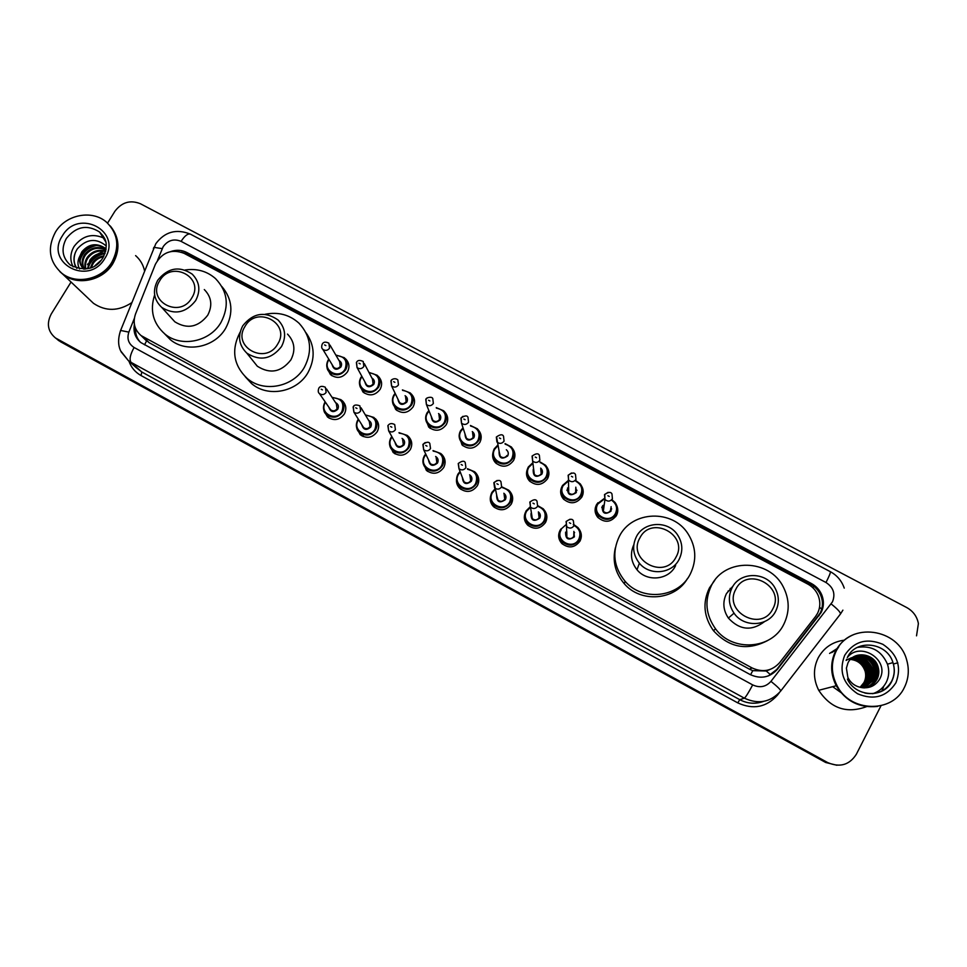 <?xml version="1.0" encoding="UTF-8"?>
<svg xmlns="http://www.w3.org/2000/svg" width="967" height="967" viewBox="0 0 967 967"><rect width="100%" height="100%" fill="white"/><g stroke="black" fill="none" stroke-linecap="round" stroke-linejoin="round"><path stroke-width="1.45" d="M579.076 529.046C581.747 532.902 582.049 536.927 579.982 541.121C574.724 547.914 568.656 548.688 561.779 543.454C558.346 539.441 557.766 535.077 560.026 530.351L560.945 528.949M543.986 509.718C547.213 513.658 547.709 517.925 545.497 522.506C540.323 529.191 534.34 530.025 527.535 524.996C524.15 521.213 523.449 516.982 525.432 512.329M509.307 490.789L509.621 491.103C513.006 495.044 513.562 499.359 511.289 504.049C506.2 510.636 500.29 511.507 493.545 506.672C490.571 503.541 489.616 499.891 490.692 495.72M475.002 472.162L475.631 472.742C479.088 476.671 479.668 480.998 477.347 485.736C472.343 492.239 466.493 493.146 459.833 488.48C457.198 485.845 456.11 482.69 456.569 479.003M441.049 453.789L441.919 454.55C445.449 458.455 446.041 462.794 443.696 467.581C438.752 473.999 432.974 474.942 426.374 470.421L422.942 462.166M407.433 435.633L408.497 436.528C412.087 440.396 412.691 444.747 410.31 449.57C405.415 455.904 399.709 456.871 393.17 452.496L389.713 445.231M378.399 423.933L375.353 418.651C378.991 422.506 379.608 426.858 377.203 431.705C372.355 437.954 366.698 438.958 360.232 434.703L356.799 428.236M341.109 399.879L342.487 400.93C346.162 404.75 346.778 409.101 344.349 413.985C339.55 420.162 333.953 421.189 327.547 417.043L324.187 411.229M581.638 486.099C583.657 489.713 583.73 493.351 581.856 497.038C576.368 503.94 570.204 504.581 563.362 498.948C560.292 495.044 559.845 490.861 562.008 486.437L562.468 485.688M546.826 467.013C549.341 470.76 549.582 474.664 547.552 478.713C542.173 485.507 536.093 486.208 529.312 480.804C526.399 477.299 525.758 473.431 527.378 469.2M512.365 448.277C515.302 452.109 515.689 456.194 513.537 460.534C508.243 467.23 502.248 467.98 495.527 462.782C492.892 459.796 492.058 456.376 493.001 452.52M478.23 429.844L478.411 430.025C481.554 433.857 482.013 438.015 479.789 442.511C474.579 449.099 468.657 449.897 461.996 444.893L459.132 435.815M616.765 505.608C618.215 508.968 618.106 512.268 616.45 515.508C610.842 522.543 604.58 523.111 597.666 517.212C594.717 513.308 594.306 509.174 596.434 504.822L597.908 502.743M444.433 411.652L444.868 412.087C448.096 415.907 448.567 420.089 446.307 424.622C441.182 431.125 435.319 431.959 428.732 427.136L425.685 419.062M410.951 393.69L411.616 394.306C414.903 398.114 415.399 402.308 413.102 406.889C408.038 413.308 402.248 414.178 395.721 409.5L392.602 402.284M377.783 375.921L378.629 376.695C381.977 380.478 382.485 384.673 380.164 389.29C375.16 395.636 369.43 396.53 362.963 391.998L359.833 385.482M344.905 358.346L345.92 359.216C349.317 362.988 349.836 367.194 347.491 371.836C342.536 378.097 336.867 379.028 330.46 374.616L327.354 368.693M815.483 616.571L817.49 613.429C820.439 607.409 820.584 601.232 817.913 594.898C815.737 590.172 812.34 586.558 807.723 584.044L184.032 253.306C171.546 248.664 161.985 252.351 155.361 264.342L135.537 313.973C132.612 322.603 134.461 329.807 141.085 335.585L752.06 667.931C762.794 672.802 772.017 671.013 779.704 662.564L815.483 616.571M143.805 338.245L149.184 342.729L749.449 669.176L752.785 670.651L766.263 671.013L769.841 669.551M513.924 453.124L514.843 453.886M480.019 434.872L481.07 435.573M595.334 507.748L596.119 506.986M446.681 417.091L447.6 417.587M511.422 495.044L512.268 495.696M477.311 476.562L478.29 477.166M443.563 458.418L444.639 458.962M410.637 440.759L411.289 441.037M134.389 324.392C133.083 331.838 135.271 337.918 140.94 342.632L750.114 674.531C760.751 679.354 769.877 677.589 777.492 669.212L821.092 612.595C823.957 606.768 824.138 600.761 821.648 594.596C819.508 589.761 816.088 586.075 811.41 583.524L186.788 252.484C181.748 249.933 176.417 249.619 170.821 251.517M181.445 252.182L188.13 254.236L810.503 584.165C815.169 586.715 818.566 590.39 820.693 595.201C823.171 601.353 822.99 607.324 820.137 613.138L776.694 669.539L768.39 675.897M831.632 652.628L836.37 649.667M881.01 705.729L856.327 754.308C849.377 765.042 839.803 767.786 827.607 762.54L55.445 337.954C47.77 331.439 46.38 323.449 51.263 313.973L71.05 282.038M107.555 223.123L114.892 211.29C121.794 202.188 130.315 199.685 140.481 203.771L906.744 607.554C913.162 611.156 917.054 616.499 918.396 623.57L916.523 635.839M836.902 765.26L825.697 762.492L60.498 341.75L55.421 337.93L826.652 762.516L57.041 338.946M140.191 342.028C136.782 338.196 135.235 333.651 135.549 328.405M60.498 341.75L55.445 337.954M877.323 706.442C859.47 708.207 845.774 701.317 836.262 685.748C830.363 673.999 830.145 662.431 835.609 651.069C839.622 643.49 845.617 638.015 853.571 634.642M866.601 706.623C846.729 713.924 830.762 708.485 818.723 690.305C813.235 679.317 813.054 668.511 818.179 657.886C823.848 647.648 832.587 641.737 844.384 640.154M883.802 686.159L881.892 691.175M836.213 650.839L838.812 646.681M836.322 650.791C849.679 621.479 898.742 627.934 906.756 660.28C909.391 669.732 908.629 678.737 904.447 687.319C892.541 713.622 849.993 712.413 836.987 685.555C831.064 673.769 830.846 662.19 836.322 650.791M857.415 647.394C871.569 645.231 881.578 650.827 887.464 664.184C889.471 670.518 889.06 676.574 886.231 682.364C883.282 687.948 878.773 691.731 872.705 693.726M864.655 687.888C870.034 686.872 873.999 684.08 876.513 679.511C878.58 675.498 878.906 671.207 877.504 666.614C873.177 657.161 866.106 653.487 856.291 655.59M864.365 687.888C870.082 687.053 874.289 684.225 876.984 679.39C879.051 675.377 879.378 671.074 877.976 666.481C874.144 652.943 853.414 650.465 847.914 663.048L846.403 668.137L847.854 677.444C850.513 682.762 854.731 686.074 860.533 687.38C868.656 688.855 874.93 686.28 879.341 679.656C891.091 660.546 860.328 640.517 847.31 657.548M865.102 687.791C869.442 686.352 872.633 683.754 874.652 679.97C876.694 675.981 877.021 671.714 875.631 667.145C871.605 658.128 864.873 654.393 855.432 655.928M865.332 687.755C869.78 686.352 873.044 683.717 875.123 679.861C877.166 675.86 877.492 671.582 876.102 667.012C871.992 657.886 865.175 654.163 855.638 655.831M864.244 687.888L872.814 680.43C874.845 676.465 875.171 672.222 873.781 667.677C870.034 659.095 863.64 655.312 854.598 656.315M864.413 687.888L873.274 680.309C875.304 676.344 875.631 672.089 874.241 667.544C870.421 658.853 863.942 655.07 854.804 656.206M863.543 687.851L870.989 680.877C873.008 676.936 873.334 672.718 871.956 668.209C868.487 660.05 862.431 656.23 853.801 656.75M863.724 687.863L871.436 680.756C873.467 676.815 873.793 672.585 872.415 668.076C865.985 656.158 857.209 653.619 846.101 660.437M862.745 687.779L869.188 681.312C871.207 677.408 871.521 673.201 870.155 668.729C866.952 661.005 861.234 657.173 853.027 657.234M862.951 687.803L869.635 681.203C871.654 677.287 871.968 673.08 870.602 668.596C867.326 660.763 861.537 656.931 853.22 657.113M861.899 687.658L867.411 681.759C869.406 677.867 869.732 673.697 868.378 669.237C865.429 661.948 860.074 658.128 852.29 657.765M862.117 687.694L867.858 681.65C869.853 677.746 870.179 673.576 868.813 669.104C865.803 661.706 860.364 657.886 852.471 657.62M861.029 687.501L865.658 682.182C867.641 678.326 867.967 674.168 866.613 669.744C863.93 662.891 858.914 659.095 851.564 658.346M861.246 687.537L866.094 682.086C868.088 678.205 868.402 674.047 867.048 669.611C864.305 662.661 859.204 658.853 851.746 658.189M860.098 687.295L863.918 682.617C865.9 678.774 866.214 674.652 864.873 670.24C862.431 663.821 857.765 660.074 850.875 658.974M860.34 687.344L864.353 682.509C866.335 678.653 866.65 674.531 865.308 670.119C862.806 663.592 858.055 659.82 851.045 658.817M841.193 692.735L832.684 686.679M846.512 659.313C857.221 658.926 863.761 664.075 866.13 674.748M877.746 706.369C859.772 708.267 845.992 701.377 836.395 685.712C830.484 673.951 830.266 662.395 835.73 651.021M857.934 704.085C848.615 700.471 841.544 694.318 836.697 685.639M837.362 686.812L838.353 687.9M735.863 589.217C747.068 565.828 785.7 586.34 772.766 608.968C761.476 632.575 722.748 611.676 735.863 589.217M732.055 587.815C739.888 571.437 766.239 571.497 774.99 587.972C779.184 595.696 779.414 603.432 775.679 611.168C768.282 626.701 743.816 627.861 734.038 613.175C728.562 604.931 727.909 596.47 732.055 587.815M733.24 585.821L726.471 593.557C722.458 601.921 723.098 610.092 728.369 618.07C739.622 630.17 751.673 631.354 764.51 621.636M728.042 591.03L729.263 590.692M730.145 588.492L731.729 588.154M711.446 585.494C724.73 557.79 769.599 558.696 783.391 587.126C789.628 599.6 789.761 611.99 783.79 624.307C771.775 649.594 732.309 652.169 715.568 628.876C705.68 614.903 704.314 600.447 711.446 585.494M767.399 640.674C747.177 651.093 729.203 647.757 713.465 630.689C703.734 616.91 702.38 602.659 709.427 587.912L714.794 580.273M639.924 537.857C651.238 514.855 689.012 534.92 675.993 557.161C664.607 580.381 626.737 559.941 639.924 537.857M636.431 536.612C643.925 521.491 667.762 520.246 677.311 534.509C682.642 542.56 683.234 550.864 679.088 559.446C671.956 573.927 649.57 576.018 639.38 563.205C632.914 554.828 631.934 545.968 636.431 536.612M675.486 564.426L675.582 565.671M619.46 536.153C632.128 510.636 672.573 509.101 687.96 533.687C696.192 546.838 696.941 560.316 690.245 574.12C678.616 597.787 642.318 601.716 625.081 581.276C613.67 567.194 611.797 552.157 619.46 536.153M633.82 544.699C629.868 553.571 630.931 561.924 636.999 569.744C646.838 582.134 668.451 580.127 675.341 566.13M687.428 578.604C675.014 600.459 640.746 603.19 624.295 583.742C615.254 573.093 612.28 561.102 615.375 547.769M244.989 326.423C256.714 305.004 291.043 323.232 277.759 343.974C265.949 365.586 231.56 347.02 244.989 326.423M242.741 325.819C253.112 312.897 264.885 310.939 278.049 319.968C285.41 327.765 286.558 336.637 281.494 346.573C271.534 359.265 259.978 361.453 246.827 353.136C238.825 345.255 237.471 336.153 242.741 325.819M252.568 360.292L257.331 366.227C270.059 374.289 281.24 372.174 290.874 359.881C295.769 350.259 294.645 341.665 287.513 334.086M265.031 314.299C278.145 311.652 289.484 314.638 299.057 323.256C310.939 336.226 312.74 350.864 304.448 367.17C293.436 387.114 263.773 392.953 247.201 378.472C233.482 365.296 231.065 349.994 239.925 332.551L240.13 332.213M306.08 332.853C314.771 345.279 315.423 358.479 308.062 372.44C297.195 392.131 267.932 397.884 251.577 383.585L245.255 376.743M159.7 280.768C171.497 259.676 205.113 277.529 191.78 297.945C179.898 319.219 146.235 301.051 159.7 280.768M157.706 280.297C167.847 267.726 179.33 265.659 192.179 274.108C199.673 281.772 200.834 290.608 195.648 300.604C185.857 312.97 174.556 315.23 161.731 307.409C153.668 299.685 152.327 290.644 157.706 280.297M171.062 317.647L174.87 321.83C187.296 329.433 198.247 327.245 207.7 315.266C212.704 305.56 211.568 296.99 204.303 289.556M185.108 269.998C196.833 268.282 206.962 271.147 215.496 278.581C227.656 291.333 229.493 305.935 220.996 322.398C210.02 341.81 181.204 347.782 164.934 334.05C153.088 323.51 149.655 310.467 154.635 294.923M221.927 286.619C232.431 299.141 233.688 313.006 225.686 328.224C214.867 347.395 186.45 353.269 170.373 339.707L164.547 333.736M110.734 226.532C119.533 237.773 120.259 250.09 112.946 263.495C102.949 280.684 77.433 286.208 62.952 274.35L60.063 271.787M87.465 264.62L88.263 263.399M98.03 253.91L103.396 251.094M135.61 255.614C140.203 259.664 143.176 264.704 144.53 270.736M110.165 225.891C119.304 237.169 120.15 249.631 112.74 263.266C102.732 280.466 77.215 286.002 62.722 274.132L59.942 271.691M55.47 232.056C65.901 214.36 92.53 209.331 106.769 222.422C118.131 233.809 119.811 247.093 111.809 262.275C101.777 279.499 76.212 285.047 61.695 273.153C49.136 261.658 47.057 247.951 55.47 232.056M73.129 266.892C69.781 260.159 70.108 253.33 74.108 246.416C82.521 235.537 92.639 232.866 104.46 238.378M105.935 249.957C97.8 246.561 90.922 248.326 85.301 255.24C82.352 259.978 82.05 264.607 84.383 269.14M105.983 249.655C97.667 245.739 90.547 247.359 84.625 254.539C81.518 259.652 81.349 264.523 84.129 269.164M105.596 251.553C98.404 249.97 92.53 252.121 87.961 257.996C85.7 261.453 84.999 265.115 85.894 268.983M105.705 251.094C98.259 249.099 92.119 251.166 87.308 257.307C84.866 261.054 84.25 264.97 85.447 269.044M104.907 253.741C98.924 253.596 94.15 255.917 90.608 260.715L88.142 268.548M105.125 253.136C98.815 252.665 93.763 254.962 89.943 260.038L87.514 268.693M103.566 256.702C99.093 257.657 95.648 259.893 93.219 263.411L91.285 267.545M103.989 255.868C99.081 256.581 95.274 258.878 92.566 262.734L90.39 267.883M101.317 260.099L94.971 265.695M106.08 249.051L105.838 248.845C97.159 243.333 89.411 244.542 82.606 252.447C79.052 258.515 79.33 263.979 83.452 268.814M106.092 248.966L105.198 248.144C96.507 242.62 88.746 243.829 81.917 251.746L79.91 256.05C77.433 260.534 77.324 264.837 79.584 268.971M98.985 262.625L97.776 263.701M106.237 245.944C96.277 237.822 86.679 238.74 77.469 248.688C73.843 254.128 73.057 259.712 75.1 265.454L76.792 268.367M83.851 269.177C80.152 265.623 78.835 261.247 79.91 256.05M131.73 302.695C118.506 311.338 105.754 311.555 93.485 303.324L89.387 299.432M102.006 253.825C95.262 256.013 90.717 260.111 88.372 266.118M94.706 245.413C87.465 247.6 82.642 251.94 80.237 258.394M104.303 253.717C95.878 255.699 90.487 260.522 88.154 268.149M96.93 245.364C88.07 247.322 82.461 252.327 80.092 260.377M75.305 252.665C73.287 258.54 73.818 263.773 76.901 268.391M812.909 587.791L813.682 586.207M750.561 674.761L752.785 670.651M766.263 671.013L770.626 674.797M144.542 344.832L146.561 340.988M819.557 607.203L821.696 609.162M135.501 330.085L136.468 330.255M184.842 253.741L185.374 253.052M749.449 669.176L752.06 667.931M149.184 342.729L143.527 337.181M810.503 584.165L811.41 583.524M134.34 318.397L128.853 332.128C126.75 338.716 128.514 343.841 134.111 347.491L752.689 684.902C759.784 688.129 765.876 686.957 770.953 681.36L832.466 601.861C835.609 593.859 833.445 587.404 825.987 582.497L181.083 241.363C173.951 238.474 167.992 240.227 163.205 246.597L157.536 260.292M844.239 588.117C841.737 580.865 837.108 575.377 830.351 571.69C830.701 572.5 829.251 576.102 825.987 582.497M153.378 248.628L153.886 247.347L162.19 248.616M779.426 692.59L777.395 695.2C766.36 707.361 753.148 709.911 737.761 702.876L141.037 375.559C135.199 372.247 131.161 367.448 128.949 361.162M827.607 762.54L826.652 762.516M770.953 681.36C777.915 686.969 781.131 690.245 780.611 691.163C770.518 702.272 758.442 704.617 744.36 698.174L739.767 699.673C747.539 703.734 755.457 704.302 763.507 701.413M831.149 603.928C838.075 609.476 841.121 612.909 840.263 614.263L780.78 690.934M842.898 610.153L840.528 613.912M752.689 684.902C748.543 692.662 745.762 697.086 744.36 698.174L131.077 362.371L141.798 371.981L739.767 699.673L737.761 702.876M134.111 347.491C130.158 354.623 129.143 359.579 131.077 362.371L128.406 360.679L121.08 351.783M135.876 367.363L141.798 371.981L141.037 375.559M120.246 331.403L120.621 330.448L128.853 332.128M135.791 367.279L128.406 360.679L120.657 350.888C119.533 348.422 116.717 341.883 120.621 330.448L155.82 243.696C164.813 231.717 176.345 228.526 190.402 234.147C187.84 233.361 184.721 235.767 181.083 241.363M818.155 616.233L819.097 615.713M776.694 669.539L777.492 669.212M188.13 254.236L186.788 252.484M847.479 657.222C856.085 638.619 887.114 642.233 892.964 662.613C895.007 669.055 894.584 675.22 891.719 681.106C885.76 691.151 876.827 695.14 864.897 693.049M844.711 655.288C853.946 641.326 866.662 637.676 882.859 644.312C897.509 654.103 901.873 666.916 895.938 682.762C886.666 696.869 873.878 700.543 857.584 693.774C842.958 683.838 838.667 671.013 844.711 655.288M829.589 653.426L837.011 648.591M103.01 235.827L99.589 232.032C104.895 237.87 109.622 242.415 102.961 257.742C95.963 269.346 85.06 271.787 70.265 265.043C62.226 257.573 60.921 248.712 66.348 238.45C76.151 226.375 87.223 224.247 99.589 232.032L105.681 241.75M62.408 235.779C78.46 207.784 122.821 231.318 104.787 258.503C88.589 286.824 44.131 262.734 62.408 235.779M615.121 502.562L612.22 499.975L615.121 502.562C617.683 506.188 617.998 509.972 616.064 513.936C610.769 520.56 604.871 521.092 598.355 515.52C595.587 511.845 595.201 507.953 597.195 503.855L603.952 498.706L597.243 503.843C595.237 508.026 595.612 511.918 598.355 515.52L598.102 517.696M603.867 499.335L597.836 504.073C591.333 514.903 609.802 524.803 615.447 513.477C617.683 508.364 616.571 504.085 612.111 500.616M611.108 506.623L611.035 511.12C605.064 515.097 602.139 513.525 602.236 506.418L603.057 505.33M604.157 505.221L602.876 506.648L603.323 511.277C605.922 513.537 608.291 513.344 610.431 510.673L610.878 507.989M602.84 506.66L603.323 511.277L604.955 499.455L604.762 494.5C608.557 491.877 610.963 491.719 611.99 494.028L612.413 498.827C610.177 501.619 607.687 501.825 604.955 499.455L604.496 494.608M607.892 495.72L609.21 496.434L607.892 495.72M615.774 516.596L615.701 515.762M602.695 507.022L601.873 507.276M596.301 511.978L595.624 513.513M595.285 508.001L596.083 507.228M617.26 513.61L616.305 511.35M601.788 507.554L603.879 507.179M610.781 508.569L611.627 509.053M604.532 494.548L608.122 492.324M580.236 483.863L575.957 480.708L580.236 483.863C582.932 487.489 583.282 491.321 581.3 495.37C576.127 501.885 570.312 502.477 563.858 497.159C560.969 493.484 560.558 489.556 562.601 485.386L568.161 480.611L562.637 485.361C560.594 489.64 560.993 493.569 563.858 497.159L563.906 499.528M568.161 481.228L563.217 485.591C556.69 496.349 575.014 506.164 580.683 494.911C583.089 489.048 581.505 484.515 575.933 481.336M575.8 487.187L576.308 492.578C570.349 496.53 567.436 494.971 567.569 487.912M568.656 487.453L568.681 492.807C571.255 494.971 573.6 494.741 575.679 492.118L575.776 488.311M568.149 488.142L568.681 492.807L568.391 475.123C572.113 472.537 574.495 472.355 575.51 474.567L575.981 479.427C573.794 482.17 571.34 482.412 568.632 480.152L568.137 475.244L571.473 472.996M571.412 476.308L572.718 476.997L571.412 476.308M567.702 489.653L566.976 489.991M562.383 494.947L561.827 496.663M561.078 494.778L561.622 493.653M583.004 493.944L581.735 491.889M566.976 490.414L568.669 489.834M575.728 490.064L576.9 490.511M545.666 465.345L540.033 461.912L545.666 465.345C548.47 468.971 548.845 472.839 546.826 476.961C541.75 483.367 536.02 484.02 529.626 478.919C526.64 475.244 526.193 471.292 528.272 467.049M532.914 463.326L528.876 467.242C522.337 477.94 540.505 487.682 546.198 476.501C548.712 469.902 546.681 465.248 540.094 462.516M540.662 468.113C542.535 469.853 542.934 471.872 541.858 474.181C535.923 478.109 533.035 476.562 533.192 469.551L533.615 468.922M532.08 456.049L532.624 460.993L532.333 455.904C536.008 453.354 538.341 453.148 539.356 455.3L539.864 460.195C537.725 462.891 535.307 463.157 532.624 460.993L534.316 474.471C536.878 476.55 539.175 476.296 541.23 473.721L540.758 469.055M535.235 457.053L536.54 457.742L535.235 457.053M542.463 471.787L540.988 471.316M534.014 472.114L533.325 472.488M548.857 474.7L547.346 472.875M533.494 473.105L534.11 472.827M541.061 472.041L542.439 472.367M528.284 467.025L532.841 462.734M505.052 443.587L511.398 446.996C514.287 450.622 514.698 454.514 512.631 458.696C507.651 465.006 501.982 465.707 495.66 460.812C492.59 457.149 492.118 453.172 494.234 448.869L497.667 445.219L494.27 448.845C492.155 453.281 492.614 457.27 495.66 460.812L496.349 463.58M497.8 445.799L494.814 449.063C488.262 459.688 506.285 469.346 511.99 458.237C514.565 451.238 512.28 446.561 505.161 444.167M506.321 449.752C508.34 451.468 508.799 453.523 507.687 455.94C501.788 459.845 498.912 458.322 499.093 451.371M499.323 452.375L496.591 436.854C500.217 434.34 502.526 434.123 503.517 436.202L504.061 441.133C501.946 443.78 499.564 444.071 496.917 441.992L496.337 437.024M499.383 437.954L500.676 438.643L499.383 437.954M513.755 455.638L514.807 456.811M514.42 458.479L513.392 457.004M499.31 452.326L500.229 456.291C502.755 458.273 505.04 457.995 507.046 455.469M513.936 453.366L514.867 454.127L513.936 453.354M514.903 455.868L513.876 454.828M513.465 456.762L514.625 457.742M477.408 428.816L470.458 425.492L477.408 428.816C480.381 432.43 480.817 436.359 478.713 440.589C473.806 446.802 468.221 447.552 461.948 442.826C458.817 439.175 458.322 435.186 460.473 430.847M463.205 428.381L461.029 431.016C454.466 441.581 472.343 451.166 478.073 440.118C480.672 432.793 478.194 428.103 470.627 426.048M472.283 431.572C474.434 433.252 474.942 435.343 473.806 437.833C468.354 441.75 465.417 440.42 464.994 433.881M465.345 434.945L466.408 438.232C468.922 440.154 471.171 439.864 473.141 437.362L472.597 432.624M465.32 434.896L461.501 423.147L461.138 417.974C464.789 415.496 467.073 415.266 467.992 417.273L468.56 422.228C466.481 424.839 464.136 425.142 461.501 423.147L460.908 418.155M463.834 419.037L465.115 419.714L463.834 419.037M480.865 439.828L480.345 439.199M480.031 435.126L481.107 435.827L480.031 435.102M481.191 437.41L480.261 436.649M480.273 438.933L480.962 439.405M460.485 430.811L463.036 427.837L460.51 430.811C458.358 435.307 458.841 439.308 461.948 442.826L462.963 445.775M461.017 417.974L463.024 416.269M436.262 407.627L443.72 410.806C446.754 414.408 447.213 418.348 445.086 422.627C440.239 428.756 434.715 429.541 428.514 424.972C425.311 421.346 424.791 417.345 426.979 412.957M429.082 411.072L427.511 413.127C420.947 423.631 438.68 433.131 444.421 422.144C447.044 414.529 444.397 409.863 436.455 408.147M438.535 413.562C440.807 415.206 441.351 417.321 440.19 419.883C435.102 423.764 432.14 422.615 431.282 416.451M431.729 417.551L432.865 420.331C435.355 422.18 437.567 421.866 439.526 419.412L438.958 414.65M431.717 417.502L426.387 404.448L425.988 399.238C425.577 397.8 431.959 396.083 432.769 398.513L433.361 403.481C431.306 406.055 428.985 406.382 426.387 404.448L425.77 399.444M428.586 400.265L429.856 400.942L428.586 400.265M430.436 426.495L430.194 428.357M447.636 417.829L446.79 417.357L447.636 417.853M427.003 412.921L428.877 410.552L427.015 412.921C424.839 417.478 425.335 421.491 428.514 424.972L429.844 428.103M425.891 399.238L427.366 397.836M402.429 389.919L410.298 392.953C413.405 396.53 413.876 400.483 411.712 404.81C406.938 410.854 401.474 411.676 395.334 407.264C392.07 403.65 391.55 399.637 393.762 395.213M395.382 393.823L394.27 395.37C387.694 405.814 405.282 415.242 411.035 404.327C413.683 396.458 410.89 391.816 402.647 390.414M405.064 395.696C407.445 397.316 408.038 399.444 406.841 402.079C402.054 405.91 399.081 404.907 397.908 399.069M398.452 400.205L399.589 402.562C402.054 404.351 404.242 404.025 406.164 401.595L405.584 396.833M398.428 400.157L391.562 385.906L391.127 380.672C390.632 380.043 394.826 377.166 397.848 379.922L398.452 384.902C396.434 387.441 394.137 387.779 391.562 385.906L390.934 380.901M393.642 381.663L394.899 382.34L393.642 381.663M393.787 395.177L395.14 393.339L393.787 395.177C391.732 400.604 392.239 404.629 395.334 407.264L396.978 410.54M391.079 380.672L391.961 379.693M368.947 372.392L377.166 375.256C380.321 378.822 380.805 382.775 378.617 387.126C373.891 393.098 368.487 393.956 362.407 389.677C359.095 386.087 358.564 382.062 360.8 377.613M362.045 376.659L361.295 377.759C354.72 388.142 372.162 397.497 377.928 386.643C380.587 378.568 377.674 373.975 369.189 372.851M371.884 378C374.362 379.572 374.991 381.711 373.77 384.419C369.213 388.202 366.239 387.32 364.849 381.772M365.478 382.932L366.578 384.926C369.007 386.667 371.183 386.329 373.081 383.935L372.488 379.161L364.366 363.652M365.453 382.884L357.028 367.52L356.569 362.25C357.621 360.159 359.833 359.893 363.229 361.489L363.846 366.469C361.851 368.983 359.579 369.334 357.028 367.52L356.388 362.504M358.987 363.217L360.232 363.882L358.987 363.217M360.824 377.577L361.791 376.199L360.836 377.577C358.769 383.137 359.289 387.175 362.407 389.677L364.354 393.11M344.312 357.705L335.779 354.998L344.312 357.705C347.504 361.259 347.999 365.212 345.787 369.599C341.109 375.498 335.767 376.368 329.735 372.21C326.399 368.645 325.855 364.632 328.115 360.159L328.792 359.156M329.046 359.591L328.587 360.292C321.999 370.615 339.296 379.898 345.086 369.104C347.745 360.848 344.736 356.303 336.045 355.445M338.982 360.461C341.532 361.984 342.197 364.136 340.964 366.904C336.601 370.627 333.627 369.841 332.068 364.559M322.785 349.28C321.515 348.265 321.346 346.512 322.289 343.998C323.546 341.847 325.746 341.581 328.901 343.212L329.529 348.205C327.559 350.683 325.311 351.033 322.785 349.28L333.82 367.436C336.238 369.116 338.39 368.778 340.263 366.408L339.659 361.622L329.989 345.074M324.634 344.929L325.867 345.582L324.634 344.929M574.325 524.948L578 527.619C581.01 531.342 581.481 535.367 579.414 539.671C574.446 546.077 568.729 546.802 562.25 541.858C559.023 538.075 558.467 533.965 560.606 529.517L565.804 524.876M561.223 529.747C554.659 540.626 573.08 550.598 578.786 539.223C581.203 533.337 579.644 528.768 574.108 525.516M573.866 531.379L574.386 536.854C568.403 540.831 565.477 539.26 565.61 532.116M566.795 531.56L566.867 537.253C569.454 539.272 571.763 538.994 573.769 536.407L573.842 532.527M566.118 521.479L569.962 519.243M566.191 532.37L566.867 537.253L566.324 521.455C569.817 518.832 572.15 518.578 573.346 520.705L573.975 525.794C571.872 528.49 569.454 528.792 566.735 526.677L566.07 521.539M570.687 523.449L569.358 522.736L570.687 523.449M573.842 532.346L574.616 532.624M581.288 536.939L579.995 534.727M558.914 538.111L559.518 536.685M560.123 538.619L559.712 540.444M580.26 540.577L579.463 537.676M559.083 536.044L558.708 536.806M526.096 510.89L530.182 506.817L526.133 510.89C523.969 515.508 524.525 519.642 527.813 523.304C524.501 519.545 523.921 515.411 526.096 510.902M537.882 505.729L543.249 508.823C546.355 512.546 546.863 516.596 544.747 520.971C539.876 527.269 534.231 528.055 527.813 523.304L528.236 525.637M530.52 507.3L526.689 511.12C520.125 521.938 538.389 531.826 544.107 520.524C546.657 513.682 544.506 508.932 537.652 506.273M538.365 511.894C540.396 513.646 540.855 515.737 539.755 518.167C533.772 522.132 530.871 520.56 531.04 513.465L531.403 512.909M529.819 502.03L530.508 507.192L530.049 501.933C533.494 499.347 535.815 499.069 536.987 501.124L537.64 506.249C535.585 508.896 533.204 509.21 530.508 507.192L532.309 518.626C534.872 520.56 537.144 520.258 539.115 517.72L538.486 512.824M534.292 503.867L532.986 503.166L534.292 503.867M531.113 515.29L531.729 514.988M538.631 514.009L540.118 514.311M546.875 517.2L545.315 515.29M540.045 514.106L538.595 513.707L540.057 514.13M491.877 492.421L494.911 489.036L491.901 492.421C489.701 497.111 490.281 501.257 493.653 504.883C490.257 501.148 489.665 496.99 491.865 492.445M508.787 490.221L502.284 487.066L508.787 490.221C511.99 493.932 512.51 497.993 510.371 502.417C505.572 508.63 499.999 509.452 493.653 504.883L494.415 507.433M495.08 489.628L492.445 492.65C485.857 503.396 503.976 513.211 509.718 501.97C512.317 494.681 509.887 489.906 502.441 487.658M503.831 493.255C506.019 494.971 506.539 497.098 505.39 499.637C499.613 503.589 496.687 502.115 496.639 495.201M496.929 496.228L498.029 500.144C500.568 501.994 502.816 501.68 504.75 499.177L504.097 494.27M493.932 482.569L497.111 480.466M496.917 496.168L494.101 482.569C497.57 480.019 499.854 479.741 500.942 481.723L501.631 486.86C499.601 489.483 497.256 489.81 494.584 487.876L493.871 482.69M498.223 484.455L496.929 483.766L498.223 484.455M511.47 495.273L512.341 495.95L511.47 495.261M512.667 497.981L511.676 496.99M512.425 501.063L511.446 499.552M511.676 497.92L512.679 499.081M457.935 474.108L460.038 471.485L457.959 474.108C455.723 478.846 456.327 483.017 459.748 486.594C456.291 482.884 455.687 478.725 457.923 474.132M467.436 468.729L474.628 471.775C477.903 475.474 478.447 479.559 476.272 484.032C471.533 490.148 466.034 491.006 459.748 486.594L460.872 489.35M460.256 472.041L458.479 474.326C451.879 485.011 469.853 494.741 475.607 483.573C478.23 475.897 475.583 471.134 467.641 469.297M469.599 474.797C471.92 476.477 472.488 478.629 471.316 481.252C466.046 485.192 463.06 483.947 462.371 477.505M462.782 478.592L464.027 481.808C466.541 483.597 468.753 483.258 470.663 480.792L469.986 475.873M462.77 478.544L458.974 468.705L458.443 463.374C461.912 460.86 464.172 460.57 465.224 462.492L465.925 467.653C463.93 470.228 461.61 470.578 458.974 468.705L458.237 463.507M462.456 465.212L461.174 464.523L462.456 465.212M477.372 476.791L478.363 477.408L477.372 476.779M478.713 479.209L477.577 478.314M478.653 481.989L477.674 480.853M477.819 479.33L478.774 480.2M424.259 455.94L425.698 453.994L424.283 455.94C422.035 460.739 422.639 464.909 426.121 468.451C422.603 464.752 421.987 460.594 424.247 455.965M440.771 453.499L433.011 450.598L440.771 453.499C444.095 457.173 444.663 461.271 442.451 465.78C437.773 471.823 432.334 472.718 426.121 468.451L427.583 471.388L427.595 469.587M425.951 454.514L424.791 456.158C418.179 466.771 436.008 476.417 441.774 465.32C444.421 457.331 441.581 452.604 433.252 451.13M435.658 456.497C438.099 458.14 438.728 460.316 437.519 463.024C432.636 466.916 429.626 465.852 428.502 459.845M429.034 460.969L430.291 463.604C432.781 465.345 434.969 464.994 436.854 462.564L436.165 457.621M422.99 444.337L425.154 442.56M429.01 460.921L423.655 449.703L423.099 444.349C426.544 441.871 428.78 441.568 429.807 443.442L430.52 448.603C428.55 451.142 426.266 451.504 423.655 449.703L422.893 444.494M427.003 446.138L425.722 445.449L427.003 446.138M443.672 458.684L444.711 459.204L443.66 458.66M445.038 460.812L444.385 460.377M390.873 437.918L391.816 436.552L390.886 437.918C388.77 443.611 389.387 447.781 392.747 450.441C389.193 446.766 388.565 442.608 390.849 437.954M407.18 435.392L398.984 432.66L407.18 435.392C410.564 439.042 411.144 443.14 408.896 447.685C404.291 453.656 398.9 454.575 392.747 450.441L394.548 453.535M392.094 437.048L391.369 438.136C384.757 448.676 402.429 458.249 408.219 447.225C410.866 438.97 407.881 434.28 399.25 433.168M402.006 438.377C404.569 439.973 405.233 442.161 404.001 444.941C399.407 448.773 396.397 447.866 394.971 442.209M395.612 443.37L396.833 445.557C399.298 447.238 401.462 446.875 403.324 444.482L402.61 439.526M395.588 443.321L388.637 430.847L388.045 425.468C389.592 423.341 391.804 423.026 394.693 424.549L395.43 429.711C393.472 432.225 391.212 432.6 388.637 430.847L387.864 425.649M391.84 427.221L390.583 426.544L391.84 427.221M395.225 452.085L395.237 453.958M357.742 420.053L358.31 419.17L357.754 420.053C355.675 426.012 356.303 430.182 359.639 432.563C356.049 428.913 355.409 424.755 357.717 420.077M373.878 417.442L365.321 414.879L373.878 417.442C377.311 421.068 377.892 425.166 375.631 429.747C371.062 435.633 365.731 436.576 359.639 432.563L361.755 435.815M358.612 419.642L358.225 420.246C351.589 430.738 369.128 440.239 374.942 429.263C377.589 420.802 374.483 416.161 365.611 415.351M368.645 420.415C371.304 421.963 372.005 424.15 370.748 427.015C366.384 430.786 363.387 429.989 361.755 424.646M362.492 425.818L363.64 427.644C366.082 429.275 368.222 428.901 370.059 426.532L369.346 421.588L361.09 407.82M353.257 406.756L354.055 405.838M362.468 425.782L353.898 412.147L353.293 406.756C353.995 404.822 356.194 404.508 359.881 405.826L360.631 410.987C358.697 413.465 356.46 413.852 353.898 412.147L353.124 406.95M356.992 408.473L355.735 407.796L356.992 408.473M363.133 434.57L363.108 436.516M324.888 402.32L324.888 402.32C322.809 408.388 323.449 412.558 326.786 414.819C323.171 411.205 322.531 407.047 324.864 402.357M340.855 399.637L332.007 397.256L340.855 399.637C344.325 403.239 344.917 407.337 342.62 411.942C338.099 417.768 332.817 418.723 326.786 414.819L329.203 418.215M325.468 402.296L325.335 402.514C318.699 412.945 336.093 422.361 341.919 411.458C344.578 402.816 341.375 398.223 332.31 397.703M335.561 402.61C338.305 404.109 339.042 406.309 337.773 409.222C333.591 412.933 330.605 412.244 328.828 407.143M318.953 388.009L318.82 388.202C319.932 386.135 322.12 385.821 325.371 387.259L326.121 392.421C324.211 394.862 321.987 395.261 319.461 393.617L330.714 409.875C333.132 411.458 335.247 411.084 337.072 408.739L336.347 403.795L326.495 388.952M322.434 389.87L321.189 389.205L322.434 389.87M146.766 341.146L141.085 335.585M345.92 359.216L348.688 364.112M378.629 376.695L381.506 382.388M411.616 394.306L414.529 400.979M342.487 400.93L345.352 405.403M408.497 436.528L411.676 442.826M820.693 595.201L821.648 594.596M830.351 571.69L190.402 234.147M58.914 340.771L57.186 339.369M897.799 662.794L893.387 664.039M887.464 664.184L892.964 662.613C895.055 669.019 894.693 675.184 891.876 681.094C884.092 698.694 855.396 697.159 847.43 679.112M836.262 685.748L818.723 690.305M715.568 628.876L713.465 630.689M734.038 613.175L728.369 618.07M625.081 581.276L624.295 583.742M639.38 563.205L636.999 569.744M247.201 378.472L251.577 383.585M246.827 353.136L257.331 366.227M164.934 334.05L170.373 339.707M161.731 307.409L174.87 321.83M105.198 248.144L105.838 248.845M61.695 273.153L62.722 274.132M62.952 274.35L93.485 303.324M610.842 508.243L611.627 508.787M596.216 512.014L595.599 513.429M596.035 507.324L595.261 508.086M575.74 489.568L576.9 490.124M562.347 494.886L561.779 496.591M530.001 481.493L529.626 478.919C526.664 475.353 526.229 471.388 528.32 467.025L532.841 462.746M540.988 471.34L542.463 471.811M548.918 472.79L547.395 471.316M511.398 446.996L505.04 443.587M443.72 410.806L436.25 407.615M410.298 392.953L402.417 389.906M377.166 375.256L368.935 372.38M331.971 375.788L329.735 372.21C326.653 370.01 326.121 365.973 328.139 360.111L328.78 359.144M578 527.619L573.286 524.549M565.719 524.912L560.642 529.505C558.515 534.05 559.047 538.172 562.25 541.858L562.323 543.974M560.086 538.534L559.675 540.36M543.249 508.823L537.567 505.656M546.645 514.903L545.025 513.417M474.628 471.775L467.436 468.717M318.832 388.202C317.889 390.849 318.107 392.65 319.461 393.617"/></g></svg>
